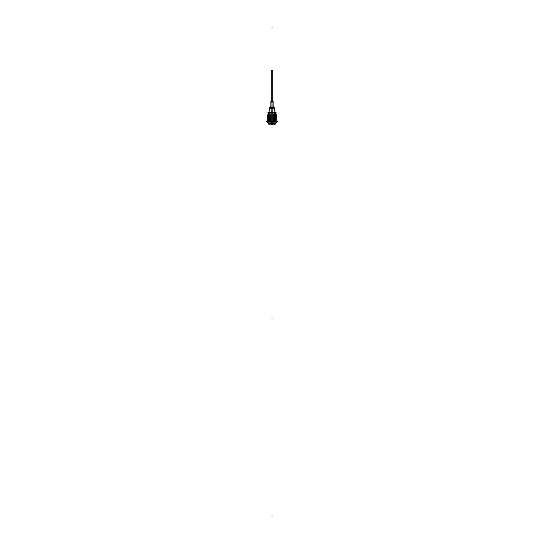 <?xml version="1.0" encoding="UTF-8"?>
<svg xmlns="http://www.w3.org/2000/svg" width="544" height="544" viewBox="0 0 544 544"><rect width="100%" height="100%" fill="white"/><g stroke="black" fill="none" stroke-linecap="round" stroke-linejoin="round"><path stroke-width="0.82" d="M276.087 122.808L277.644 121.577L266.356 121.577L267.913 122.808M268.042 120.326L267.696 120.53L268.036 120.768L269.994 120.686L268.036 120.768L268.036 121.128L268.036 120.652M271.034 121.115L271.034 120.666L270.069 120.482C266.954 120.544 266.954 120.598 270.069 120.659C266.954 120.598 266.954 120.544 270.069 120.489L271.034 120.666L271.034 121.115M271.034 114.464L271.034 112.717L271.034 114.464L270.069 114.675L271.034 114.464M272.864 115.865L276.298 116.008L273.843 116.096L276.304 115.967L273.931 116.049L272.966 115.872L273.931 115.607C277.046 115.552 277.046 115.498 273.931 115.444C277.046 115.498 277.046 115.552 273.931 115.607L273.931 115.573C277.046 115.512 277.046 115.45 273.931 115.396C277.046 115.45 277.046 115.512 273.931 115.566L272.966 115.389L273.931 115.131C277.046 115.07 277.046 115.015 273.931 114.961C277.046 115.015 277.046 115.07 273.931 115.131L273.931 115.09C277.046 115.029 277.046 114.974 273.931 114.913C277.046 114.974 277.046 115.029 273.931 115.083L272.966 114.906L273.931 114.648C277.046 114.594 277.046 114.539 273.931 114.478C277.046 114.539 277.046 114.594 273.931 114.648L273.931 114.607C277.046 114.546 277.046 114.492 273.931 114.437C277.046 114.492 277.046 114.546 273.931 114.607L272.966 114.43L272.966 112.717L272.966 114.43L273.931 114.607L272.966 114.859L273.931 115.083L272.966 115.342L273.931 115.566L272.966 115.818L273.931 116.049L272.966 116.348L273.931 116.532C277.046 116.47 277.046 116.416 273.931 116.355C277.046 116.416 277.046 116.47 273.931 116.525L272.966 116.348L273.931 116.09L275.958 116.205M273.931 116.572L272.966 116.783L273.931 117.008C277.046 116.953 277.046 116.892 273.931 116.838C277.046 116.892 277.046 116.953 273.931 117.008L272.966 116.831L273.931 116.572C277.046 116.518 277.046 116.457 273.931 116.402C277.046 116.457 277.046 116.518 273.931 116.572M273.931 117.014L272.966 117.266L273.931 117.49L272.966 117.742L273.931 117.966L272.966 118.225L273.931 118.449L272.966 118.708L273.931 118.932L272.966 119.184L273.931 119.408L272.966 119.714L273.931 119.898C277.046 119.836 277.046 119.775 273.931 119.721C277.046 119.775 277.046 119.836 273.931 119.891L272.966 119.714L273.931 119.456C277.046 119.401 277.046 119.34 273.931 119.286C277.046 119.34 277.046 119.401 273.931 119.456L273.931 119.415C277.046 119.354 277.046 119.299 273.931 119.245C277.046 119.299 277.046 119.354 273.931 119.408L272.966 119.231L273.931 118.973C277.046 118.918 277.046 118.864 273.931 118.803C277.046 118.864 277.046 118.918 273.931 118.973L273.931 118.932C277.046 118.871 277.046 118.816 273.931 118.762C277.046 118.816 277.046 118.871 273.931 118.932L272.966 118.755L273.931 118.497C277.046 118.436 277.046 118.381 273.931 118.327C277.046 118.381 277.046 118.436 273.931 118.497L273.931 118.456C277.046 118.395 277.046 118.334 273.931 118.279C277.046 118.334 277.046 118.395 273.931 118.449L272.966 118.272L273.931 118.014C277.046 117.96 277.046 117.898 273.931 117.844C277.046 117.898 277.046 117.96 273.931 118.014L273.931 117.973C277.046 117.912 277.046 117.858 273.931 117.796C277.046 117.858 277.046 117.912 273.931 117.966L272.966 117.79L273.931 117.531C277.046 117.477 277.046 117.422 273.931 117.361C277.046 117.422 277.046 117.477 273.931 117.531L273.931 117.49C277.046 117.429 277.046 117.375 273.931 117.32C277.046 117.375 277.046 117.429 273.931 117.49L272.966 117.314L273.931 117.048C277.046 116.994 277.046 116.94 273.931 116.885C277.046 116.94 277.046 116.994 273.931 117.048L273.931 117.014M273.931 119.938L272.966 120.149L273.931 120.374L272.966 120.625L272.966 121.115L272.966 120.625L273.931 120.414C277.046 120.36 277.046 120.306 273.931 120.244C277.046 120.306 277.046 120.36 273.931 120.414L273.931 120.374C277.046 120.312 277.046 120.258 273.931 120.204C277.046 120.258 277.046 120.312 273.931 120.374L272.966 120.197L273.931 119.938C277.046 119.877 277.046 119.823 273.931 119.768C277.046 119.823 277.046 119.877 273.931 119.938M270.069 120.442L271.034 120.231L270.069 120.006C266.954 120.061 266.954 120.122 270.069 120.176C266.954 120.122 266.954 120.061 270.069 120.006L271.034 120.183L270.069 120.442C266.954 120.496 266.954 120.557 270.069 120.612C266.954 120.557 266.954 120.496 270.069 120.442M267.696 119.088L270.069 119.007L267.696 119.088L270.069 119.048L271.034 119.224L270.069 119.483C266.954 119.537 266.954 119.592 270.069 119.653C266.954 119.592 266.954 119.537 270.069 119.483L270.069 119.524C266.954 119.585 266.954 119.639 270.069 119.694C266.954 119.639 266.954 119.585 270.069 119.524L271.034 119.7L270.069 119.966C266.954 120.02 266.954 120.074 270.069 120.129C266.954 120.074 266.954 120.02 270.069 119.966L271.034 119.755L270.069 119.524L271.034 119.272L270.069 119.048L271.034 118.789L270.069 118.565L271.034 118.306L270.069 118.082L271.034 117.83L270.069 117.606L271.034 117.3L270.069 117.116C266.954 117.178 266.954 117.239 270.069 117.293C266.954 117.239 266.954 117.178 270.069 117.123L271.034 117.3L270.069 117.558C266.954 117.613 266.954 117.674 270.069 117.728C266.954 117.674 266.954 117.613 270.069 117.558L270.069 117.599C266.954 117.66 266.954 117.715 270.069 117.776C266.954 117.715 266.954 117.66 270.069 117.606L271.034 117.783L270.069 118.041C266.954 118.096 266.954 118.15 270.069 118.211C266.954 118.15 266.954 118.096 270.069 118.041L270.069 118.082C266.954 118.143 266.954 118.198 270.069 118.252C266.954 118.198 266.954 118.143 270.069 118.082L271.034 118.259L270.069 118.517C266.954 118.578 266.954 118.633 270.069 118.687C266.954 118.633 266.954 118.578 270.069 118.517L270.069 118.558C266.954 118.619 266.954 118.68 270.069 118.735C266.954 118.68 266.954 118.619 270.069 118.565L271.034 118.789L267.696 119.088L271.136 118.782M270.069 117.076L271.034 116.865L270.069 116.64L271.034 116.341L270.069 116.164C266.954 116.219 266.954 116.273 270.069 116.328C266.954 116.273 266.954 116.219 270.069 116.164L271.034 116.341L270.069 116.6C266.954 116.654 266.954 116.708 270.069 116.77C266.954 116.708 266.954 116.654 270.069 116.6L270.069 116.64C266.954 116.702 266.954 116.756 270.069 116.81C266.954 116.756 266.954 116.702 270.069 116.64L271.034 116.817L270.069 117.076C266.954 117.137 266.954 117.191 270.069 117.246C266.954 117.191 266.954 117.137 270.069 117.076M270.069 116.158L271.034 115.906L270.069 115.682L271.034 115.423L270.069 115.199L271.034 114.9L270.069 114.682C266.954 114.73 266.954 114.791 270.069 114.845C266.954 114.791 266.954 114.73 270.069 114.675L270.069 114.716C266.954 114.777 266.954 114.832 270.069 114.886C266.954 114.832 266.954 114.777 270.069 114.723L271.034 114.9L270.069 115.158C266.954 115.212 266.954 115.267 270.069 115.328C266.954 115.267 266.954 115.212 270.069 115.158L270.069 115.199C266.954 115.26 266.954 115.314 270.069 115.369C266.954 115.314 266.954 115.26 270.069 115.199L271.034 115.376L270.069 115.634C266.954 115.695 266.954 115.75 270.069 115.804C266.954 115.75 266.954 115.695 270.069 115.634L270.069 115.675C266.954 115.736 266.954 115.797 270.069 115.852C266.954 115.797 266.954 115.736 270.069 115.682L271.034 115.858L270.069 116.117C266.954 116.171 266.954 116.232 270.069 116.287C266.954 116.232 266.954 116.171 270.069 116.117L270.069 116.158M268.036 112.717L268.036 114.566L269.994 114.485L268.036 114.566L267.696 114.804L268.042 115.008L269.994 114.92L268.036 115.002L268.036 115.484M275.964 112.717L275.964 114.328L274.006 114.247M272.068 101.619L270.892 101.619L272 101.612L272 105.985L273.108 105.985L273.469 107.671M272.156 107.671L272 105.985L270.892 105.985L271.041 101.47L273 101.47L271.939 101.47L271.905 107.671M274.006 114.838L275.964 114.764L275.964 114.322M274.006 115.321L275.964 115.24L275.964 114.757L274.006 114.886L275.794 114.784M276.298 115.478L274.006 115.369L275.794 115.267M276.304 115.484L275.958 115.28L276.304 115.484L275.958 115.729M274.006 115.797L276.304 115.478M275.958 115.763L272.864 116.307M274.006 116.763L275.964 116.681L275.964 116.198L274.006 116.328L275.794 116.226M276.298 116.919L274.006 116.81L275.794 116.708M274.006 117.239L275.958 117.171M274.006 117.722L275.964 117.647L275.964 117.164L274.006 117.286L275.794 117.184M274.006 118.204L275.964 118.123L275.964 117.64L274.006 117.769L275.794 117.667M274.006 118.68L275.964 118.606L275.964 118.123L274.006 118.252L275.794 118.15M274.006 119.163L275.964 119.088L275.964 118.606L274.006 118.728L275.794 118.626M274.006 119.646L275.964 119.564L275.964 119.082M274.006 120.122L275.964 120.047L275.964 119.564L274.006 119.694L275.794 119.592M274.006 120.605L275.964 120.53L275.964 120.047L274.006 120.17L275.794 120.068M269.994 114.968L268.036 115.042L269.994 114.968M268.036 115.478L269.994 115.403L268.036 115.478L267.696 115.763L268.042 115.967L267.696 115.763L268.042 115.518M269.994 115.45L268.036 115.525L269.994 115.45M267.702 115.77L269.994 115.879L268.036 115.96L267.696 116.246L268.042 116.45L269.994 116.362L268.036 116.443L267.696 116.729L268.042 116.926L267.696 116.722L268.042 116.484M269.994 115.926L268.036 116.008L269.994 115.926M269.994 116.409L268.036 116.484L269.994 116.409M267.702 116.729L269.994 116.844L268.036 116.919L267.696 117.205L268.042 117.409L267.696 117.205L268.042 116.96M269.994 116.892L268.036 116.967L269.994 116.892M267.702 117.212L269.994 117.32L268.036 117.402L267.696 117.688L268.042 117.892L269.994 117.803L268.036 117.932M269.994 117.368L268.036 117.45L269.994 117.368M268.036 117.926L269.994 117.851L268.036 117.926L268.036 118.368L269.994 118.286L268.036 118.361L267.696 118.646L268.042 118.85L269.994 118.762L268.036 118.891L269.994 118.81L267.702 119.129L270.157 119.048L267.702 119.088M269.994 118.334L268.036 118.408L269.994 118.334M267.702 119.129L269.994 119.245L268.036 119.326L268.036 119.809L269.994 119.728L268.036 119.802L267.696 120.088L268.042 120.292L269.994 120.204L267.696 120.571M269.994 119.292L268.036 119.367L269.994 119.292M269.994 119.775L268.036 119.85L269.994 119.775M269.994 120.251L268.036 120.333L269.994 120.251M271.238 101.47L271.198 70.951L272.802 70.951L272.762 101.47L272.762 70.339L271.238 70.339L271.238 101.47L271.238 70.951M276.25 122.808L267.75 122.808M271.646 121.55L277.678 121.55L276.053 122.828L271.748 122.828A7.929 0.496 -90 0 1 271.646 121.591A7.929 0.496 -90 0 1 271.646 121.55L271.646 121.115L277.644 121.115L277.644 121.591L271.646 121.591L272 121.577L272 122.808M272.252 122.828A7.929 0.496 -90 0 0 272.354 121.591A7.929 0.496 -90 0 0 272.354 121.55L266.322 121.55L267.947 122.828L272.252 122.828L272.245 123.644L268.158 123.644L268.158 122.794L268.158 123.624L269.355 124.828L268.158 123.59M272.354 121.55L272.354 121.115L266.356 121.115L266.356 121.591L272 121.577M277.875 121.128L266.125 121.128M271.238 121.115L271.17 120.462C266.648 120.53 266.648 120.605 271.17 120.673M274.006 121.292L274.006 112.547L269.994 112.547L269.994 121.292M271.238 114.709L271.238 112.676M269.994 112.676L268.036 112.676L268.036 114.709M272.762 114.464L272.762 112.683M275.964 114.464L275.964 112.676L274.006 112.683M276.121 112.717L267.879 112.717M275.726 113.438L274.006 113.438M269.994 113.438L268.274 113.438M269.042 112.479L272.184 112.547L272.163 107.726L269.409 107.726L269.042 112.486L274.958 112.486L271.816 112.547L271.837 107.726L274.591 107.726L274.836 108.895L271.823 108.895M274.965 112.554L274.836 108.814L271.823 108.814M272 108.814L272 107.746L274.598 107.746L271.844 107.671M272.163 107.746L269.498 107.671L269.164 108.888L272.177 108.895M272.177 108.814L269.164 108.814L269.035 112.554M274.598 107.671L269.402 107.671M272.095 107.671L272.068 101.524L270.892 101.524L270.892 106.073M273.108 106.073L273.108 101.524L271.932 101.524M272.061 101.524L270.892 101.619M272.762 114.43L272.83 114.628C277.352 114.56 277.352 114.492 272.83 114.417M273.754 114.478C277.093 114.539 277.093 114.594 273.754 114.655L273.754 114.607C277.093 114.546 277.093 114.492 273.754 114.43M272.762 114.866L272.83 114.668C277.352 114.594 277.352 114.526 272.83 114.458M276.304 114.56L275.958 114.764M272.83 114.9C277.352 114.968 277.352 115.042 272.83 115.11L272.762 114.655M273.754 114.961C277.093 115.015 277.093 115.076 273.754 115.131L273.754 115.09C277.093 115.029 277.093 114.968 273.754 114.913M272.762 115.348L272.83 115.144C277.352 115.076 277.352 115.008 272.83 114.934M272.83 115.382C277.352 115.45 277.352 115.518 272.83 115.593L272.762 115.131M273.754 115.437C277.093 115.498 277.093 115.559 273.754 115.614L273.754 115.566C277.093 115.512 277.093 115.45 273.754 115.389M272.762 115.831L272.83 115.627C277.352 115.559 277.352 115.484 272.83 115.416M272.83 116.341C277.352 116.409 277.352 116.484 272.83 116.552L272.762 116.096M273.754 116.402C277.093 116.457 277.093 116.518 273.754 116.579L273.754 116.532C277.093 116.47 277.093 116.409 273.754 116.355M272.762 116.79L272.83 116.586C277.352 116.518 277.352 116.45 272.83 116.375M276.304 116.443L275.958 116.688M272.83 116.824C277.352 116.892 277.352 116.96 272.83 117.035L272.762 116.572M273.754 116.878C277.093 116.94 277.093 117.001 273.754 117.055L273.754 117.008C277.093 116.953 277.093 116.892 273.754 116.831M272.762 117.273L272.83 117.069C277.352 117.001 277.352 116.926 272.83 116.858M272.83 117.3C277.352 117.375 277.352 117.443 272.83 117.511L272.762 117.055M273.754 117.361C277.093 117.422 277.093 117.477 273.754 117.538L273.754 117.49C277.093 117.429 277.093 117.375 273.754 117.314M272.762 117.749L272.83 117.552C277.352 117.477 277.352 117.409 272.83 117.341M276.304 117.402L275.958 117.647M272.762 117.79L272.83 117.994C277.352 117.926 277.352 117.851 272.83 117.783M273.754 117.844C277.093 117.898 277.093 117.96 273.754 118.021L273.754 117.973C277.093 117.912 277.093 117.851 273.754 117.796M272.762 118.232L272.83 118.028C277.352 117.96 277.352 117.892 272.83 117.817M276.304 117.926L275.958 118.13M272.83 118.266C277.352 118.334 277.352 118.402 272.83 118.476L272.762 118.014M273.754 118.32C277.093 118.381 277.093 118.442 273.754 118.497L273.754 118.449C277.093 118.395 277.093 118.334 273.754 118.272M272.762 118.714L272.83 118.51C277.352 118.442 277.352 118.368 272.83 118.3M272.83 118.742C277.352 118.816 277.352 118.884 272.83 118.952L272.762 118.497M273.754 118.803C277.093 118.864 277.093 118.918 273.754 118.98L273.754 118.932C277.093 118.871 277.093 118.816 273.754 118.755M272.762 119.19L272.83 118.993C277.352 118.918 277.352 118.85 272.83 118.782M276.304 118.844L275.958 119.088M272.83 119.224C277.352 119.292 277.352 119.367 272.83 119.435L272.762 118.98M273.754 119.286C277.093 119.34 277.093 119.401 273.754 119.462L273.754 119.415C277.093 119.354 277.093 119.292 273.754 119.238M272.762 119.673L272.83 119.469C277.352 119.401 277.352 119.333 272.83 119.258M276.304 119.326L275.958 119.571M272.83 119.707C277.352 119.775 277.352 119.843 272.83 119.918L272.762 119.456M273.754 119.762C277.093 119.823 277.093 119.884 273.754 119.938L273.754 119.891C277.093 119.836 277.093 119.775 273.754 119.714M272.762 120.156L272.83 119.952C277.352 119.884 277.352 119.809 272.83 119.741M276.304 119.802L275.958 120.054M272.83 120.183C277.352 120.258 277.352 120.326 272.83 120.394L272.762 119.938M273.754 120.244C277.093 120.306 277.093 120.36 273.754 120.421L273.754 120.374C277.093 120.312 277.093 120.258 273.754 120.197M272.762 120.632L272.83 120.435C277.352 120.36 277.352 120.292 272.83 120.224M276.304 120.285L275.958 120.53M272.762 121.115L272.762 120.408M271.17 114.872C266.648 114.798 266.648 114.73 271.17 114.662L271.238 114.458M270.246 114.845C266.907 114.791 266.907 114.73 270.246 114.668L270.246 114.716C266.907 114.777 266.907 114.838 270.246 114.893M271.17 114.906C266.648 114.838 266.648 114.764 271.17 114.696L271.238 115.151M271.17 115.348C266.648 115.28 266.648 115.212 271.17 115.138L271.238 114.94M270.246 115.328C266.907 115.267 266.907 115.212 270.246 115.151L270.246 115.199C266.907 115.26 266.907 115.314 270.246 115.376M271.17 115.389C266.648 115.314 266.648 115.246 271.17 115.178L271.238 115.634M271.17 115.831C266.648 115.763 266.648 115.688 271.17 115.62L271.238 115.416M270.246 115.811C266.907 115.75 266.907 115.688 270.246 115.634L270.246 115.682C266.907 115.736 266.907 115.797 270.246 115.852M271.17 115.865C266.648 115.797 266.648 115.729 271.17 115.654L271.238 115.858M271.17 116.314C266.648 116.239 266.648 116.171 271.17 116.103L271.238 115.899M270.246 116.287C266.907 116.232 266.907 116.171 270.246 116.11L270.246 116.158C266.907 116.219 266.907 116.28 270.246 116.334M271.17 116.348C266.648 116.28 266.648 116.205 271.17 116.137L271.238 116.593M271.17 116.79C266.648 116.722 266.648 116.654 271.17 116.579L271.238 116.382M270.246 116.77C266.907 116.708 266.907 116.654 270.246 116.593L270.246 116.64C266.907 116.702 266.907 116.756 270.246 116.817M271.17 116.831C266.648 116.756 266.648 116.688 271.17 116.62L271.238 117.076M271.17 117.273C266.648 117.205 266.648 117.13 271.17 117.062L271.238 116.858M270.246 117.252C266.907 117.191 266.907 117.13 270.246 117.076L270.246 117.123C266.907 117.178 266.907 117.239 270.246 117.3M271.17 117.307C266.648 117.239 266.648 117.171 271.17 117.096L271.238 117.558M271.17 117.756C266.648 117.681 266.648 117.613 271.17 117.545L271.238 117.341M270.246 117.728C266.907 117.674 266.907 117.613 270.246 117.552L270.246 117.599C266.907 117.66 266.907 117.722 270.246 117.776M271.17 117.79C266.648 117.722 266.648 117.647 271.17 117.579L271.238 118.034M271.17 118.232C266.648 118.164 266.648 118.096 271.17 118.021L271.238 117.824M270.246 118.211C266.907 118.15 266.907 118.096 270.246 118.034L270.246 118.082C266.907 118.143 266.907 118.198 270.246 118.259M271.17 118.272C266.648 118.198 266.648 118.13 271.17 118.062L271.238 118.517M271.17 118.714C266.648 118.646 266.648 118.572 271.17 118.504L271.238 118.3M270.246 118.694C266.907 118.633 266.907 118.572 270.246 118.517L270.246 118.565C266.907 118.619 266.907 118.68 270.246 118.742M271.17 118.748C266.648 118.68 266.648 118.612 271.17 118.538L271.238 119M268.042 119.333L271.136 119.224M271.17 119.673C266.648 119.605 266.648 119.537 271.17 119.462L271.238 119.265M270.246 119.653C266.907 119.592 266.907 119.537 270.246 119.476L270.246 119.524C266.907 119.585 266.907 119.639 270.246 119.7M271.17 119.714C266.648 119.639 266.648 119.571 271.17 119.503L271.238 119.959M271.17 120.156C266.648 120.088 266.648 120.013 271.17 119.945L271.238 119.741M270.246 120.136C266.907 120.074 266.907 120.013 270.246 119.959L270.246 120.006C266.907 120.061 266.907 120.122 270.246 120.183M271.17 120.19C266.648 120.122 266.648 120.054 271.17 119.979L271.238 120.442M271.17 120.639C266.648 120.564 266.648 120.496 271.17 120.428L271.238 120.224M270.246 120.612C266.907 120.557 266.907 120.496 270.246 120.442L270.246 120.482C266.907 120.544 266.907 120.605 270.246 120.659M271.755 122.828L271.755 123.644L275.842 123.644L275.842 122.794L275.842 123.624L274.645 124.828L275.842 123.59M271.762 123.59L271.837 124.828M272.238 123.59L272.163 124.828M274.747 124.828L269.253 124.828M272.762 70.339L272.762 102.082L272.762 70.339M272 121.55L272 121.128M272 108.888L271.816 112.486M272 122.828L272 124.828M272 318.56L272 318.077L272 318.56M272 516.317L272 516.8L272 516.317M272 27.683L272 27.2L272 27.683M269.402 107.746L272 107.671M272.762 101.47L272.762 70.951M275.842 123.624L268.158 123.624M266.356 121.128L266.356 121.577M277.644 121.577L277.644 121.128M274.958 112.486L274.598 107.746M270.531 107.671L270.892 105.985M273.108 101.524L273.108 105.985M273.476 107.705L273.095 105.951M270.524 107.705L270.905 105.951M276.304 115.042L275.958 115.246M276.304 118.408L275.958 118.612M268.042 114.56L267.696 114.764M268.042 115.042L267.696 115.24M268.042 116.001L267.696 116.246M268.042 117.443L267.696 117.688M268.042 117.926L267.696 118.17M268.042 118.402L267.696 118.606M268.042 119.367L267.696 119.612M268.042 119.843L267.696 120.095M271.238 102.082L271.238 70.339L271.238 102.082"/></g></svg>
